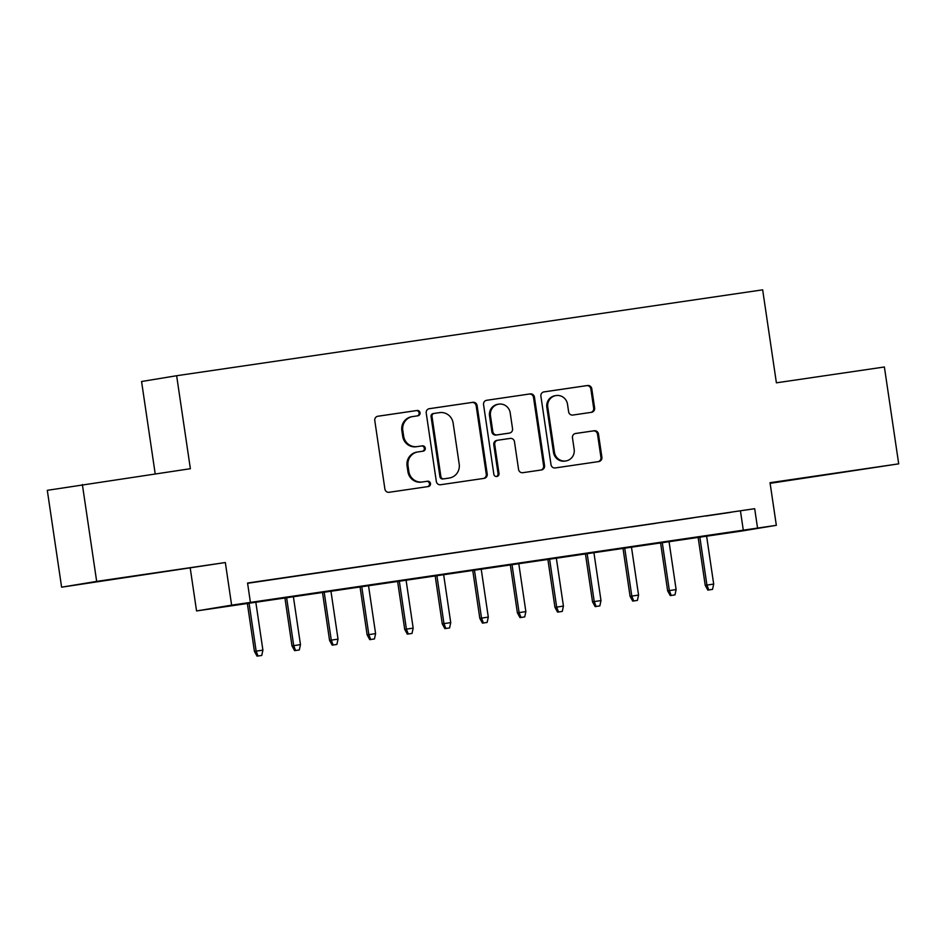 <?xml version="1.0" encoding="UTF-8"?>
<svg xmlns="http://www.w3.org/2000/svg" width="946" height="946" viewBox="0 0 946 946"><rect width="100%" height="100%" fill="white"/><g stroke="black" fill="none" stroke-linecap="round" stroke-linejoin="round"><path stroke-width="1.42" d="M420.059 412.763A2.696 2.613 80.6 0 0 417.091 410.481L377.915 416.228A3.843 3.725 80.6 0 0 374.782 420.568L384.892 489.023A3.843 3.725 80.6 0 0 389.137 492.287L428.313 486.54A2.696 2.613 80.6 0 0 430.501 483.501A2.696 2.613 80.6 0 0 427.533 481.218L422.46 481.963A12.298 11.92 80.6 0 1 408.861 471.522L408.022 465.81A12.298 11.92 80.6 0 1 418.026 451.916L423.099 451.171A2.696 2.613 80.6 0 0 425.286 448.132A2.696 2.613 80.6 0 0 422.306 445.85L417.245 446.595A12.298 11.92 80.6 0 1 403.646 436.153L402.795 430.454A12.298 11.92 80.6 0 1 412.799 416.547L417.872 415.802A2.696 2.613 80.6 0 0 420.059 412.763M417.21 415.909A2.696 2.613 80.6 0 0 419.113 412.929A2.696 2.613 80.6 0 0 416.134 410.635L377.56 416.299M427.663 486.634A2.696 2.613 80.6 0 0 426.587 481.372L422.46 481.963M422.436 451.266A2.696 2.613 80.6 0 0 424.34 448.286A2.696 2.613 80.6 0 0 421.36 446.004L417.245 446.595M839.717 472.681L802.113 478.357L839.717 472.681M135.373 575.913L97.757 581.589L135.373 575.913M591.487 412.314A3.843 3.725 80.6 0 0 594.62 407.974L591.782 388.771A3.843 3.725 80.6 0 0 587.537 385.507L544.021 391.88A3.843 3.725 80.6 0 0 540.899 396.22L551.01 464.675A3.843 3.725 80.6 0 0 555.255 467.939L598.759 461.565A3.843 3.725 80.6 0 0 601.893 457.214L598.463 434.025A3.843 3.725 80.6 0 0 594.218 430.761L575.594 433.481A3.843 3.725 80.6 0 0 572.472 437.832L574.163 449.338A10.288 9.968 80.6 0 1 565.98 460.927A10.288 9.968 80.6 0 1 554.439 452.223L547.781 407.158A10.288 9.968 80.6 0 1 555.976 395.57A10.288 9.968 80.6 0 1 567.517 404.273L568.617 411.782A3.843 3.725 80.6 0 0 572.874 415.046L591.487 412.314M757.545 528.081L776.335 525.326L741.262 531.108L196.555 610.939L231.628 605.156L757.545 528.081L754.683 508.7L247.556 583.032L250.418 602.401M82.373 484.541L96.669 581.4L61.608 587.182L47.3 490.324L190.371 468.708L176.642 375.728L762.665 289.843L776.394 382.823L884.392 366.989L898.7 463.847L770.032 482.708L776.335 525.326M61.608 587.182L225.337 562.539L96.669 581.4M225.337 562.539L231.628 605.156M477.103 405.574A3.843 3.725 80.6 0 0 472.858 402.31L429.342 408.684A3.843 3.725 80.6 0 0 426.22 413.035L436.331 481.479A3.843 3.725 80.6 0 0 440.576 484.742L484.092 478.369A3.843 3.725 80.6 0 0 487.214 474.029L477.103 405.574L476.157 405.728A3.843 3.725 80.6 0 0 471.912 402.464L428.999 408.755M486.682 400.288L530.198 393.903A3.843 3.725 80.6 0 1 534.443 397.166L544.553 465.621A3.843 3.725 80.6 0 1 541.431 469.961L522.807 472.693A3.843 3.725 80.6 0 1 518.562 469.429L514.458 441.664A3.843 3.725 80.6 0 0 510.213 438.412L497.856 440.221A3.843 3.725 80.6 0 0 494.734 444.561L499.003 473.461A2.696 2.613 80.6 0 1 496.851 476.5A2.696 2.613 80.6 0 1 493.836 474.218L483.56 404.628A3.843 3.725 80.6 0 1 486.682 400.288L486.551 400.3M770.127 483.335L898.7 463.847M280.122 578.384L255.219 582.074L280.122 578.384M317.69 572.874L292.775 576.575L317.69 572.874M355.258 567.375L330.343 571.065L355.258 567.375M392.815 561.865L367.911 565.566L392.815 561.865M430.383 556.366L405.479 560.056L430.383 556.366M467.951 550.856L443.047 554.545L467.951 550.856M505.519 545.345L480.603 549.047L505.519 545.345M543.087 539.847L518.172 543.536L543.087 539.847M580.643 534.336L555.74 538.038L580.643 534.336M618.211 528.838L593.308 532.527L618.211 528.838M655.779 523.327L630.876 527.017L655.779 523.327M693.347 517.817L668.432 521.518L693.347 517.817M247.592 583.292L754.683 508.7M706 516.008L730.915 512.318L706 516.008M176.642 375.728L141.569 381.51L155.203 473.863M190.264 568.321L196.555 610.939M740.47 511.053L743.331 530.422M411.853 416.713A12.298 11.92 80.6 0 0 401.849 430.607L402.795 430.454M416.287 446.749A12.298 11.92 80.6 0 1 402.7 436.307L401.849 430.607M417.08 452.07A12.298 11.92 80.6 0 0 407.076 465.976L408.022 465.81M421.514 482.117A12.298 11.92 80.6 0 1 407.915 471.676L407.076 465.976M483.489 478.451A3.843 3.725 80.6 0 0 486.268 474.183L476.157 405.728M434.19 413.414A2.696 2.613 80.6 0 0 432.003 416.453L440.871 476.548A2.696 2.613 80.6 0 0 443.851 478.83L449.196 478.037A12.298 11.92 80.6 0 0 459.2 464.143L453.134 423.075A12.298 11.92 80.6 0 0 439.535 412.633L434.19 413.414M434.096 413.426L433.244 413.568A2.696 2.613 80.6 0 0 431.057 416.618L432.003 416.453M449.397 478.014L448.451 478.168A12.298 11.92 80.6 0 1 448.25 478.203L442.905 478.983A2.696 2.613 80.6 0 1 439.925 476.701L431.057 416.618M486.339 400.347L530.198 393.903M540.828 470.056A3.843 3.725 80.6 0 0 543.607 465.775L533.497 397.32A3.843 3.725 80.6 0 0 529.252 394.068M497.726 440.233L496.91 440.375A3.843 3.725 80.6 0 0 493.777 444.715L498.045 473.615L499.003 473.461M496.378 476.524A2.696 2.613 80.6 0 0 498.045 473.615M510.201 412.858A10.288 9.968 80.6 0 0 498.66 404.167A10.288 9.968 80.6 0 0 490.477 415.755L492.819 431.636A3.843 3.725 80.6 0 0 497.076 434.888L509.421 433.079A3.843 3.725 80.6 0 0 512.543 428.739L510.201 412.858M498.66 404.167L497.714 404.32A10.288 9.968 80.6 0 0 489.531 415.909L490.477 415.755M508.605 433.221A3.843 3.725 80.6 0 1 508.475 433.244L496.118 435.054A3.843 3.725 80.6 0 1 491.873 431.79L489.531 415.909M555.976 395.57L555.03 395.724A10.288 9.968 80.6 0 0 546.835 407.312L547.781 407.158M565.98 460.927L565.034 461.08A10.288 9.968 80.6 0 1 553.493 452.377L546.835 407.312M598.168 461.648A3.843 3.725 80.6 0 0 600.947 457.367L597.517 434.179A3.843 3.725 80.6 0 0 593.272 430.915L575.251 433.552M590.895 412.397A3.843 3.725 80.6 0 0 593.674 408.128L590.836 388.924A3.843 3.725 80.6 0 0 586.591 385.661L543.678 391.951M257.052 656.157L261.758 655.46L257.052 656.157L254.427 651.404L262.905 650.139L255.787 601.999M258.01 656.004L256.141 651.12L249.035 602.992M254.427 651.404L247.32 603.241M262.905 650.139L261.758 655.46M294.62 650.659L299.326 649.949L294.62 650.659L291.995 645.905L300.461 644.628L293.355 596.488M295.566 650.493L293.709 645.621L286.591 597.482M291.995 645.905L284.888 597.73M300.461 644.628L299.326 649.949M332.188 645.148L336.894 644.439L332.188 645.148L329.563 640.395L338.029 639.129L330.923 590.99M333.134 644.995L331.266 640.111L324.159 591.983M329.563 640.395L322.456 592.231M338.029 639.129L336.894 644.439M369.756 639.65L374.462 638.94L369.756 639.65L367.131 634.896L375.597 633.619L368.491 585.479M370.702 639.484L368.834 634.612L361.727 586.473M367.131 634.896L360.012 586.721M375.597 633.619L374.462 638.94M407.324 634.139L412.018 633.43L407.324 634.139L404.699 629.386L413.166 628.109L406.059 579.981M408.27 633.986L406.402 629.102L399.295 580.962M404.699 629.386L397.58 581.222M413.166 628.109L412.018 633.43M444.88 628.629L449.587 627.931L444.88 628.629L442.255 623.875L450.734 622.61L443.615 574.47M445.838 628.475L443.97 623.603L436.863 575.464M442.255 623.875L435.148 575.712M450.734 622.61L449.587 627.931M482.448 623.13L487.155 622.421L482.448 623.13L479.823 618.377L488.29 617.099L481.183 568.96M483.394 622.976L481.538 618.093L474.419 569.953M479.823 618.377L472.716 570.202M488.29 617.099L487.155 622.421M520.016 617.62L524.723 616.91L520.016 617.62L517.391 612.866L525.858 611.601L518.751 563.461M520.962 617.466L519.094 612.582L511.987 564.455M517.391 612.866L510.284 564.703M525.858 611.601L524.723 616.91M557.584 612.121L562.291 611.412L557.584 612.121L554.959 607.367L563.426 606.09L556.319 557.951M558.53 611.956L556.662 607.084L549.555 558.944M554.959 607.367L547.84 559.192M563.426 606.09L562.291 611.412M595.152 606.611L599.847 605.901L595.152 606.611L592.527 601.857L600.994 600.58L593.887 552.452M596.098 606.457L594.23 601.573L587.123 553.434M592.527 601.857L585.408 553.694M600.994 600.58L599.847 605.901M632.708 601.1L637.415 600.403L632.708 601.1L630.083 596.347L638.562 595.081L631.443 546.942M633.666 600.947L631.798 596.075L624.691 547.935M630.083 596.347L622.976 548.183M638.562 595.081L637.415 600.403M670.276 595.602L674.983 594.892L670.276 595.602L667.651 590.848L676.118 589.571L669.011 541.431M671.222 595.448L669.354 590.564L662.247 542.425M667.651 590.848L660.545 542.673M676.118 589.571L674.983 594.892M707.845 590.091L712.551 589.382L707.845 590.091L705.219 585.338L713.686 584.072L706.579 535.933M708.791 589.937L706.922 585.054L699.815 536.926M705.219 585.338L698.101 537.174M713.686 584.072L712.551 589.382M416.134 410.635L417.091 410.481M426.587 481.372L427.533 481.218M421.36 446.004L422.306 445.85M402.7 436.307L403.646 436.153M407.915 471.676L408.861 471.522M486.268 474.183L487.214 474.029M471.912 402.464L472.858 402.31M439.925 476.701L440.871 476.548M442.905 478.983L443.851 478.83M448.25 478.203L449.196 478.037M533.497 397.32L534.443 397.166M543.607 465.775L544.553 465.621M493.777 444.715L494.734 444.561M491.873 431.79L492.819 431.636M496.118 435.054L497.076 434.888M508.475 433.244L509.421 433.079M553.493 452.377L554.439 452.223M593.272 430.915L594.218 430.761M597.517 434.179L598.463 434.025M600.947 457.367L601.893 457.214M586.591 385.661L587.537 385.507M590.836 388.924L591.782 388.771M593.674 408.128L594.62 407.974M411.652 416.737L412.598 416.583M416.867 452.105L417.825 451.952M433.197 413.579L434.143 413.426M496.839 440.387L497.797 440.233M508.534 433.233L509.492 433.079"/></g></svg>
